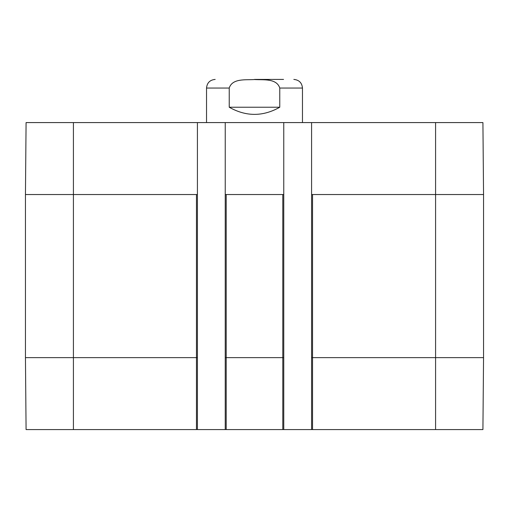 <?xml version="1.0" encoding="UTF-8"?>
<svg xmlns="http://www.w3.org/2000/svg" width="509" height="509" viewBox="0 0 509 509"><rect width="100%" height="100%" fill="white"/><g stroke="black" fill="none" stroke-linecap="round" stroke-linejoin="round"><path stroke-width="0.76" d="M283.538 79.417L254.5 79.417M279.772 107.234C262.924 116.752 246.076 116.752 229.228 107.234L229.228 88.051C232.371 78.049 246.076 80.136 254.5 79.538C262.924 80.136 276.629 78.049 279.772 88.051L279.772 107.234L229.228 107.234M293.833 79.417C299.076 79.926 301.958 82.802 302.467 88.051L302.467 122.586M435.583 122.586L482.92 122.586L483.55 194.54L483.55 357.63L311.584 357.63L311.584 429.583L283.761 429.583L283.761 122.586L311.584 122.586L311.584 194.54L435.583 194.54L435.583 122.586L311.584 122.586M283.761 194.54L225.239 194.54L225.239 122.586L283.761 122.586M197.416 357.63L197.416 122.586L26.08 122.586L25.45 194.54L25.45 357.63L26.08 429.583L197.416 429.583L197.416 357.63L196.455 357.63L196.455 194.54L73.417 194.54L73.417 122.586M197.416 194.54L196.455 194.54M283.761 357.63L225.239 357.63L225.239 429.583L283.761 429.583M225.239 357.63L225.239 194.54M197.416 122.586L225.239 122.586M311.584 357.63L311.584 194.54M311.584 429.583L482.92 429.583L483.55 357.63M225.239 429.583L197.416 429.583M229.228 88.051L206.533 88.051L206.533 122.586M302.467 88.051L279.772 88.051M483.55 194.54L435.583 194.54L435.583 429.583M196.455 429.583L196.455 357.63L73.417 357.63L73.417 194.54L25.45 194.54M312.545 429.583L312.545 194.54M282.8 429.583L282.8 194.54M226.2 429.583L226.2 194.54M73.417 429.583L73.417 357.63L25.45 357.63M206.533 88.051C207.042 82.808 209.918 79.926 215.167 79.417"/></g></svg>
